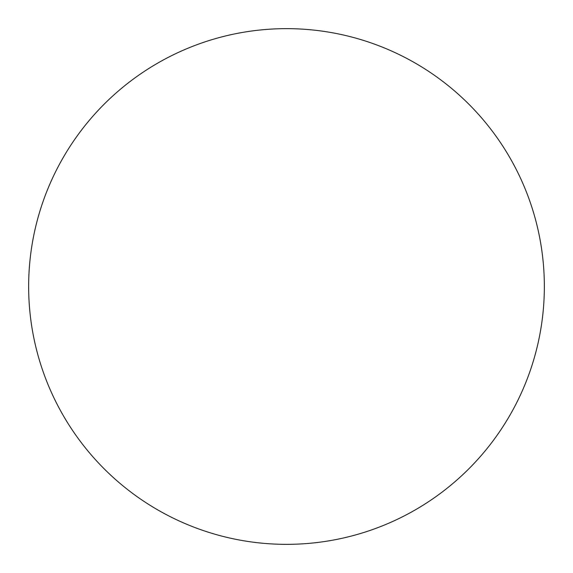 <?xml version="1.0" encoding="UTF-8"?>
<svg xmlns="http://www.w3.org/2000/svg" width="573" height="573" viewBox="0 0 573 573"><rect width="100%" height="100%" fill="white"/><g stroke="black" fill="none" stroke-linecap="round" stroke-linejoin="round"><path stroke-width="0.43" stroke-dasharray="2.87 2.15" d="M544.35 286.5A257.85 257.85 0 0 1 286.5 544.35A257.85 257.85 0 0 1 28.65 286.5A257.85 257.85 0 0 1 286.5 28.65A257.85 257.85 0 0 1 544.35 286.5A257.85 257.85 0 0 1 286.5 544.35A257.85 257.85 0 0 1 28.65 286.5A257.85 257.85 0 0 1 286.5 28.65A257.85 257.85 0 0 1 544.35 286.5A257.85 257.85 0 0 1 286.5 544.35A257.85 257.85 0 0 1 28.65 286.5A257.85 257.85 0 0 1 286.5 28.65A257.85 257.85 0 0 1 544.35 286.5"/><path stroke-width="0.86" d="M544.35 286.5A257.85 257.85 0 0 1 286.5 544.35A257.85 257.85 0 0 1 28.65 286.5A257.85 257.85 0 0 1 286.5 28.65A257.85 257.85 0 0 1 544.35 286.5"/></g></svg>

